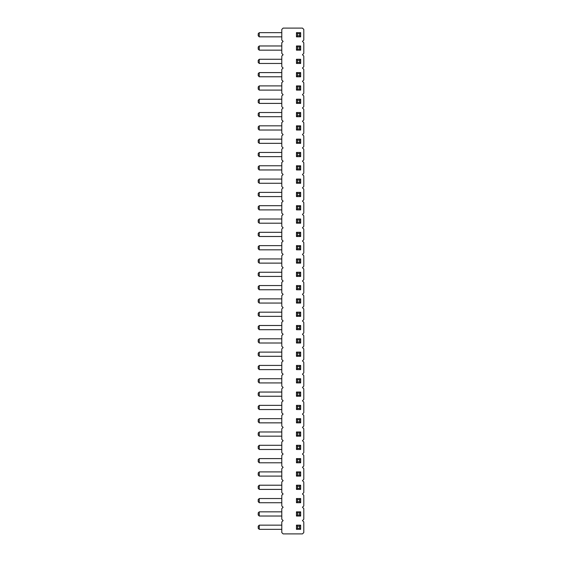<?xml version="1.0" encoding="UTF-8"?>
<svg xmlns="http://www.w3.org/2000/svg" width="562" height="562" viewBox="0 0 562 562"><rect width="100%" height="100%" fill="white"/><g stroke="black" fill="none" stroke-linecap="round" stroke-linejoin="round"><path stroke-width="0.84" d="M302.461 41.412L303.796 42.74L303.796 53.39L302.461 54.718L303.796 56.052L303.796 66.702L302.461 68.03L303.796 69.365L303.796 80.008L302.461 81.342L303.796 82.67L303.796 93.32L302.461 94.655L303.796 95.983L303.796 106.632L302.461 107.96L303.796 109.295L303.796 119.945L302.461 121.273L303.796 122.607L303.796 133.25L302.461 134.585L303.796 135.913L303.796 146.563L302.461 147.897L303.796 149.225L303.796 159.875L302.461 161.203L303.796 162.537L303.796 173.187L302.461 174.515L303.796 175.85L303.796 186.493L302.461 187.827L303.796 189.155L303.796 199.805L302.461 201.14L303.796 202.468L303.796 213.117L302.461 214.445L303.796 215.78L303.796 226.43L302.461 227.758L303.796 229.092L303.796 239.735L302.461 241.07L303.796 242.398L303.796 253.048L302.461 254.382L303.796 255.71L303.796 266.36L302.461 267.688L303.796 269.022L303.796 279.672L302.461 281L303.796 282.328L303.796 292.978L302.461 294.312L303.796 295.64L303.796 306.29L302.461 307.618L303.796 308.952L303.796 319.602L302.461 320.93L303.796 322.265L303.796 332.908L302.461 334.242L303.796 335.57L303.796 346.22L302.461 347.555L303.796 348.883L303.796 359.532L302.461 360.86L303.796 362.195L303.796 372.845L302.461 374.173L303.796 375.507L303.796 386.15L302.461 387.485L303.796 388.813L303.796 399.463L302.461 400.797L303.796 402.125L303.796 412.775L302.461 414.103L303.796 415.437L303.796 426.087L302.461 427.415L303.796 428.75L303.796 439.393L302.461 440.727L303.796 442.055L303.796 452.705L302.461 454.04L303.796 455.368L303.796 466.017L302.461 467.345L303.796 468.68L303.796 479.33L302.461 480.658L303.796 481.992L303.796 492.635L302.461 493.97L303.796 495.298L303.796 505.948L302.461 507.282L303.796 508.61L303.796 519.26L302.461 520.588L303.796 521.922L303.796 532.572L302.461 533.9L283.115 533.9L281.787 532.572L281.787 521.922L283.115 520.588L281.787 519.26L281.787 508.61L283.115 507.282L281.787 505.948L281.787 495.298L283.115 493.97L281.787 492.635L281.787 481.992L283.115 480.658L281.787 479.33L281.787 468.68L283.115 467.345L281.787 466.017L281.787 455.368L283.115 454.04L281.787 452.705L281.787 442.055L283.115 440.727L281.787 439.393L281.787 428.75L283.115 427.415L281.787 426.087L281.787 415.437L283.115 414.103L281.787 412.775L281.787 402.125L283.115 400.797L281.787 399.463L281.787 388.813L283.115 387.485L281.787 386.15L281.787 375.507L283.115 374.173L281.787 372.845L281.787 362.195L283.115 360.86L281.787 359.532L281.787 348.883L283.115 347.555L281.787 346.22L281.787 335.57L283.115 334.242L281.787 332.908L281.787 322.265L283.115 320.93L281.787 319.602L281.787 308.952L283.115 307.618L281.787 306.29L281.787 295.64L283.115 294.312L281.787 292.978L281.787 282.328L283.115 281L281.787 279.672L281.787 269.022L283.115 267.688L281.787 266.36L281.787 255.71L283.115 254.382L281.787 253.048L281.787 242.398L283.115 241.07L281.787 239.735L281.787 229.092L283.115 227.758L281.787 226.43L281.787 215.78L283.115 214.445L281.787 213.117L281.787 202.468L283.115 201.14L281.787 199.805L281.787 189.155L283.115 187.827L281.787 186.493L281.787 175.85L283.115 174.515L281.787 173.187L281.787 162.537L283.115 161.203L281.787 159.875L281.787 149.225L283.115 147.897L281.787 146.563L281.787 135.913L283.115 134.585L281.787 133.25L281.787 122.607L283.115 121.273L281.787 119.945L281.787 109.295L283.115 107.96L281.787 106.632L281.787 95.983L283.115 94.655L281.787 93.32L281.787 82.67L283.115 81.342L281.787 80.008L281.787 69.365L283.115 68.03L281.787 66.702L281.787 56.052L283.115 54.718L281.787 53.39L281.787 42.74L283.115 41.412L281.787 40.078L281.787 29.428L283.115 28.1L302.461 28.1L303.796 29.428L303.796 40.078L302.461 41.412M296.462 156.643L296.462 152.457L297.509 153.503L297.509 155.597L296.462 156.643L300.649 156.643L300.649 152.457L296.462 152.457M296.462 165.762L296.462 169.956L300.649 169.956L300.649 165.762L296.462 165.762L297.509 166.816L299.602 166.816L300.649 165.762M300.649 192.387L300.649 196.581L296.462 196.581L296.462 192.387L297.509 193.433L299.602 193.433L300.649 192.387L296.462 192.387M296.462 179.074L296.462 183.268L300.649 183.268L300.649 179.074L296.462 179.074L297.509 180.121L299.602 180.121L300.649 179.074M296.462 219.004L296.462 223.198L300.649 223.198L300.649 219.004L296.462 219.004L297.509 220.051L299.602 220.051L300.649 219.004M296.462 205.699L296.462 209.886L300.649 209.886L300.649 205.699L296.462 205.699L297.509 206.746L299.602 206.746L300.649 205.699M296.462 289.753L296.462 285.559L297.509 286.606L297.509 288.706L296.462 289.753L300.649 289.753L300.649 285.559L296.462 285.559M296.462 276.441L296.462 272.247L297.509 273.294L297.509 275.394L296.462 276.441L300.649 276.441L300.649 272.247L296.462 272.247M296.462 263.128L296.462 258.942L297.509 259.988L297.509 262.082L296.462 263.128L300.649 263.128L300.649 258.942L296.462 258.942M296.462 236.511L296.462 232.317L297.509 233.363L297.509 235.464L296.462 236.511L300.649 236.511L300.649 232.317L296.462 232.317M296.462 245.629L296.462 249.823L300.649 249.823L300.649 245.629L296.462 245.629L297.509 246.676L299.602 246.676L300.649 245.629M296.462 303.058L296.462 298.872L297.509 299.918L297.509 302.012L296.462 303.058L300.649 303.058L300.649 298.872L296.462 298.872M296.462 458.599L296.462 462.786L300.649 462.786L300.649 458.599L296.462 458.599L297.509 459.646L299.602 459.646L300.649 458.599M296.462 449.481L296.462 445.287L297.509 446.333L297.509 448.427L296.462 449.481L300.649 449.481L300.649 445.287L296.462 445.287M300.649 418.662L300.649 422.856L296.462 422.856L296.462 418.662L297.509 419.716L299.602 419.716L300.649 418.662L296.462 418.662M296.462 436.168L296.462 431.974L297.509 433.021L297.509 435.121L296.462 436.168L300.649 436.168L300.649 431.974L296.462 431.974M296.462 356.301L296.462 352.114L297.509 353.161L297.509 355.254L296.462 356.301L300.649 356.301L300.649 352.114L296.462 352.114M300.649 365.419L300.649 369.613L296.462 369.613L296.462 365.419L297.509 366.473L299.602 366.473L300.649 365.419L296.462 365.419M296.462 382.926L296.462 378.732L297.509 379.779L297.509 381.879L296.462 382.926L300.649 382.926L300.649 378.732L296.462 378.732M296.462 405.357L296.462 409.543L300.649 409.543L300.649 405.357L296.462 405.357L297.509 406.403L299.602 406.403L300.649 405.357M300.649 392.044L300.649 396.238L296.462 396.238L296.462 392.044L297.509 393.091L299.602 393.091L300.649 392.044L296.462 392.044M296.462 329.683L296.462 325.489L297.509 326.536L297.509 328.637L296.462 329.683L300.649 329.683L300.649 325.489L296.462 325.489M296.462 338.802L296.462 342.996L300.649 342.996L300.649 338.802L296.462 338.802L297.509 339.848L299.602 339.848L300.649 338.802M296.462 312.177L296.462 316.371L300.649 316.371L300.649 312.177L296.462 312.177L297.509 313.231L299.602 313.231L300.649 312.177M296.462 116.713L296.462 112.519L297.509 113.573L297.509 115.667L296.462 116.713L300.649 116.713L300.649 112.519L296.462 112.519M300.649 125.832L300.649 130.026L296.462 130.026L296.462 125.832L297.509 126.879L299.602 126.879L300.649 125.832L296.462 125.832M300.649 139.144L300.649 143.338L296.462 143.338L296.462 139.144L297.509 140.191L299.602 140.191L300.649 139.144L296.462 139.144M300.649 85.902L300.649 90.096L296.462 90.096L296.462 85.902L297.509 86.948L299.602 86.948L300.649 85.902L296.462 85.902M296.462 99.214L296.462 103.401L300.649 103.401L300.649 99.214L296.462 99.214L297.509 100.261L299.602 100.261L300.649 99.214M300.649 498.529L300.649 502.723L296.462 502.723L296.462 498.529L297.509 499.576L299.602 499.576L300.649 498.529L296.462 498.529M296.462 489.411L296.462 485.217L297.509 486.263L297.509 488.364L296.462 489.411L300.649 489.411L300.649 485.217L296.462 485.217M296.462 476.098L296.462 471.904L297.509 472.951L297.509 475.052L296.462 476.098L300.649 476.098L300.649 471.904L296.462 471.904M296.462 76.783L296.462 72.589L297.509 73.636L297.509 75.737L296.462 76.783L300.649 76.783L300.649 72.589L296.462 72.589M296.462 529.341L296.462 525.147L297.509 526.194L297.509 528.294L296.462 529.341L300.649 529.341L300.649 525.147L296.462 525.147M296.462 511.842L296.462 516.028L300.649 516.028L300.649 511.842L296.462 511.842L297.509 512.888L299.602 512.888L300.649 511.842M296.462 36.853L296.462 32.659L297.509 33.706L297.509 35.806L296.462 36.853L300.649 36.853L300.649 32.659L296.462 32.659M296.462 45.972L296.462 50.159L300.649 50.159L300.649 45.972L296.462 45.972L297.509 47.018L299.602 47.018L300.649 45.972M296.462 59.277L296.462 63.471L300.649 63.471L300.649 59.277L296.462 59.277L297.509 60.331L299.602 60.331L300.649 59.277M281.787 156.643L259.251 156.643L259.251 152.457L258.204 153.503L258.204 155.597L259.251 156.643M281.787 152.457L259.251 152.457M281.787 169.956L259.251 169.956L259.251 165.762L258.204 166.816L258.204 168.909L259.251 169.956M281.787 165.762L259.251 165.762M281.787 196.581L259.251 196.581L259.251 192.387L258.204 193.433L258.204 195.527L259.251 196.581M281.787 192.387L259.251 192.387M281.787 183.268L259.251 183.268L259.251 179.074L258.204 180.121L258.204 182.221L259.251 183.268M281.787 179.074L259.251 179.074M281.787 223.198L259.251 223.198L259.251 219.004L258.204 220.051L258.204 222.152L259.251 223.198M281.787 219.004L259.251 219.004M281.787 209.886L259.251 209.886L259.251 205.699L258.204 206.746L258.204 208.839L259.251 209.886M281.787 205.699L259.251 205.699M281.787 289.753L259.251 289.753L259.251 285.559L258.204 286.606L258.204 288.706L259.251 289.753M281.787 285.559L259.251 285.559M281.787 272.247L259.251 272.247L258.204 273.294L258.204 275.394L259.251 276.441L259.251 272.247M281.787 276.441L259.251 276.441M281.787 263.128L259.251 263.128L259.251 258.942L258.204 259.988L258.204 262.082L259.251 263.128M281.787 258.942L259.251 258.942M281.787 236.511L259.251 236.511L259.251 232.317L258.204 233.363L258.204 235.464L259.251 236.511M281.787 232.317L259.251 232.317M281.787 249.823L259.251 249.823L259.251 245.629L258.204 246.676L258.204 248.769L259.251 249.823M281.787 245.629L259.251 245.629M281.787 298.872L259.251 298.872L258.204 299.918L258.204 302.012L259.251 303.058L259.251 298.872M281.787 303.058L259.251 303.058M281.787 462.786L259.251 462.786L259.251 458.599L258.204 459.646L258.204 461.739L259.251 462.786M281.787 458.599L259.251 458.599M281.787 449.481L259.251 449.481L259.251 445.287L258.204 446.333L258.204 448.427L259.251 449.481M281.787 445.287L259.251 445.287M281.787 422.856L259.251 422.856L259.251 418.662L258.204 419.716L258.204 421.809L259.251 422.856M281.787 418.662L259.251 418.662M281.787 431.974L259.251 431.974L258.204 433.021L258.204 435.121L259.251 436.168L259.251 431.974M281.787 436.168L259.251 436.168M281.787 356.301L259.251 356.301L259.251 352.114L258.204 353.161L258.204 355.254L259.251 356.301M281.787 352.114L259.251 352.114M281.787 369.613L259.251 369.613L259.251 365.419L258.204 366.473L258.204 368.567L259.251 369.613M281.787 365.419L259.251 365.419M281.787 378.732L259.251 378.732L258.204 379.779L258.204 381.879L259.251 382.926L259.251 378.732M281.787 382.926L259.251 382.926M281.787 409.543L259.251 409.543L259.251 405.357L258.204 406.403L258.204 408.497L259.251 409.543M281.787 405.357L259.251 405.357M281.787 396.238L259.251 396.238L259.251 392.044L258.204 393.091L258.204 395.184L259.251 396.238M281.787 392.044L259.251 392.044M281.787 329.683L259.251 329.683L259.251 325.489L258.204 326.536L258.204 328.637L259.251 329.683M281.787 325.489L259.251 325.489M281.787 342.996L259.251 342.996L259.251 338.802L258.204 339.848L258.204 341.949L259.251 342.996M281.787 338.802L259.251 338.802M281.787 316.371L259.251 316.371L259.251 312.177L258.204 313.231L258.204 315.324L259.251 316.371M281.787 312.177L259.251 312.177M281.787 116.713L259.251 116.713L259.251 112.519L258.204 113.573L258.204 115.667L259.251 116.713M281.787 112.519L259.251 112.519M281.787 130.026L259.251 130.026L259.251 125.832L258.204 126.879L258.204 128.979L259.251 130.026M281.787 125.832L259.251 125.832M281.787 143.338L259.251 143.338L259.251 139.144L258.204 140.191L258.204 142.284L259.251 143.338M281.787 139.144L259.251 139.144M281.787 90.096L259.251 90.096L259.251 85.902L258.204 86.948L258.204 89.049L259.251 90.096M281.787 85.902L259.251 85.902M281.787 103.401L259.251 103.401L259.251 99.214L258.204 100.261L258.204 102.354L259.251 103.401M281.787 99.214L259.251 99.214M281.787 502.723L259.251 502.723L259.251 498.529L258.204 499.576L258.204 501.669L259.251 502.723M281.787 498.529L259.251 498.529M281.787 489.411L259.251 489.411L259.251 485.217L258.204 486.263L258.204 488.364L259.251 489.411M281.787 485.217L259.251 485.217M281.787 471.904L259.251 471.904L258.204 472.951L258.204 475.052L259.251 476.098L259.251 471.904M281.787 476.098L259.251 476.098M281.787 72.589L259.251 72.589L258.204 73.636L258.204 75.737L259.251 76.783L259.251 72.589M281.787 76.783L259.251 76.783M281.787 525.147L259.251 525.147L258.204 526.194L258.204 528.294L259.251 529.341L259.251 525.147M281.787 529.341L259.251 529.341M281.787 516.028L259.251 516.028L259.251 511.842L258.204 512.888L258.204 514.982L259.251 516.028M281.787 511.842L259.251 511.842M281.787 36.853L259.251 36.853L259.251 32.659L258.204 33.706L258.204 35.806L259.251 36.853M281.787 32.659L259.251 32.659M281.787 50.159L259.251 50.159L259.251 45.972L258.204 47.018L258.204 49.112L259.251 50.159M281.787 45.972L259.251 45.972M281.787 63.471L259.251 63.471L259.251 59.277L258.204 60.331L258.204 62.424L259.251 63.471M281.787 59.277L259.251 59.277M300.649 156.643L299.602 155.597L297.509 155.597M299.602 155.597L299.602 153.503L300.649 152.457M299.602 153.503L297.509 153.503M300.649 169.956L299.602 168.909L299.602 166.816M296.462 169.956L297.509 168.909L297.509 166.816M299.602 168.909L297.509 168.909M300.649 196.581L299.602 195.527L297.509 195.527L297.509 193.433M296.462 196.581L297.509 195.527M299.602 195.527L299.602 193.433M300.649 183.268L299.602 182.221L299.602 180.121M296.462 183.268L297.509 182.221L297.509 180.121M299.602 182.221L297.509 182.221M300.649 223.198L299.602 222.152L299.602 220.051M296.462 223.198L297.509 222.152L297.509 220.051M299.602 222.152L297.509 222.152M300.649 209.886L299.602 208.839L299.602 206.746M296.462 209.886L297.509 208.839L297.509 206.746M299.602 208.839L297.509 208.839M300.649 289.753L299.602 288.706L297.509 288.706M299.602 288.706L299.602 286.606L300.649 285.559M299.602 286.606L297.509 286.606M300.649 276.441L299.602 275.394L297.509 275.394M299.602 275.394L299.602 273.294L300.649 272.247M299.602 273.294L297.509 273.294M300.649 263.128L299.602 262.082L297.509 262.082M299.602 262.082L299.602 259.988L300.649 258.942M299.602 259.988L297.509 259.988M300.649 236.511L299.602 235.464L297.509 235.464M299.602 235.464L299.602 233.363L300.649 232.317M299.602 233.363L297.509 233.363M300.649 249.823L299.602 248.769L299.602 246.676M296.462 249.823L297.509 248.769L297.509 246.676M299.602 248.769L297.509 248.769M300.649 303.058L299.602 302.012L297.509 302.012M299.602 302.012L299.602 299.918L300.649 298.872M299.602 299.918L297.509 299.918M300.649 462.786L299.602 461.739L299.602 459.646M296.462 462.786L297.509 461.739L297.509 459.646M299.602 461.739L297.509 461.739M300.649 449.481L299.602 448.427L297.509 448.427M299.602 448.427L299.602 446.333L300.649 445.287M299.602 446.333L297.509 446.333M300.649 422.856L299.602 421.809L297.509 421.809L297.509 419.716M296.462 422.856L297.509 421.809M299.602 421.809L299.602 419.716M300.649 436.168L299.602 435.121L297.509 435.121M299.602 435.121L299.602 433.021L300.649 431.974M299.602 433.021L297.509 433.021M300.649 356.301L299.602 355.254L297.509 355.254M299.602 355.254L299.602 353.161L300.649 352.114M299.602 353.161L297.509 353.161M300.649 369.613L299.602 368.567L297.509 368.567L297.509 366.473M296.462 369.613L297.509 368.567M299.602 368.567L299.602 366.473M300.649 382.926L299.602 381.879L297.509 381.879M299.602 381.879L299.602 379.779L300.649 378.732M299.602 379.779L297.509 379.779M300.649 409.543L299.602 408.497L299.602 406.403M296.462 409.543L297.509 408.497L297.509 406.403M299.602 408.497L297.509 408.497M300.649 396.238L299.602 395.184L297.509 395.184L297.509 393.091M296.462 396.238L297.509 395.184M299.602 395.184L299.602 393.091M300.649 329.683L299.602 328.637L297.509 328.637M299.602 328.637L299.602 326.536L300.649 325.489M299.602 326.536L297.509 326.536M300.649 342.996L299.602 341.949L299.602 339.848M296.462 342.996L297.509 341.949L297.509 339.848M299.602 341.949L297.509 341.949M300.649 316.371L299.602 315.324L299.602 313.231M296.462 316.371L297.509 315.324L297.509 313.231M299.602 315.324L297.509 315.324M300.649 116.713L299.602 115.667L297.509 115.667M299.602 115.667L299.602 113.573L300.649 112.519M299.602 113.573L297.509 113.573M300.649 130.026L299.602 128.979L297.509 128.979L297.509 126.879M296.462 130.026L297.509 128.979M299.602 128.979L299.602 126.879M300.649 143.338L299.602 142.284L297.509 142.284L297.509 140.191M296.462 143.338L297.509 142.284M299.602 142.284L299.602 140.191M300.649 90.096L299.602 89.049L297.509 89.049L297.509 86.948M296.462 90.096L297.509 89.049M299.602 89.049L299.602 86.948M300.649 103.401L299.602 102.354L299.602 100.261M296.462 103.401L297.509 102.354L297.509 100.261M299.602 102.354L297.509 102.354M300.649 502.723L299.602 501.669L297.509 501.669L297.509 499.576M296.462 502.723L297.509 501.669M299.602 501.669L299.602 499.576M300.649 489.411L299.602 488.364L297.509 488.364M299.602 488.364L299.602 486.263L300.649 485.217M299.602 486.263L297.509 486.263M300.649 476.098L299.602 475.052L297.509 475.052M299.602 475.052L299.602 472.951L300.649 471.904M299.602 472.951L297.509 472.951M300.649 76.783L299.602 75.737L297.509 75.737M299.602 75.737L299.602 73.636L300.649 72.589M299.602 73.636L297.509 73.636M300.649 529.341L299.602 528.294L297.509 528.294M299.602 528.294L299.602 526.194L300.649 525.147M299.602 526.194L297.509 526.194M300.649 516.028L299.602 514.982L299.602 512.888M296.462 516.028L297.509 514.982L297.509 512.888M299.602 514.982L297.509 514.982M300.649 36.853L299.602 35.806L297.509 35.806M299.602 35.806L299.602 33.706L300.649 32.659M299.602 33.706L297.509 33.706M300.649 50.159L299.602 49.112L299.602 47.018M296.462 50.159L297.509 49.112L297.509 47.018M299.602 49.112L297.509 49.112M300.649 63.471L299.602 62.424L299.602 60.331M296.462 63.471L297.509 62.424L297.509 60.331M299.602 62.424L297.509 62.424"/></g></svg>
